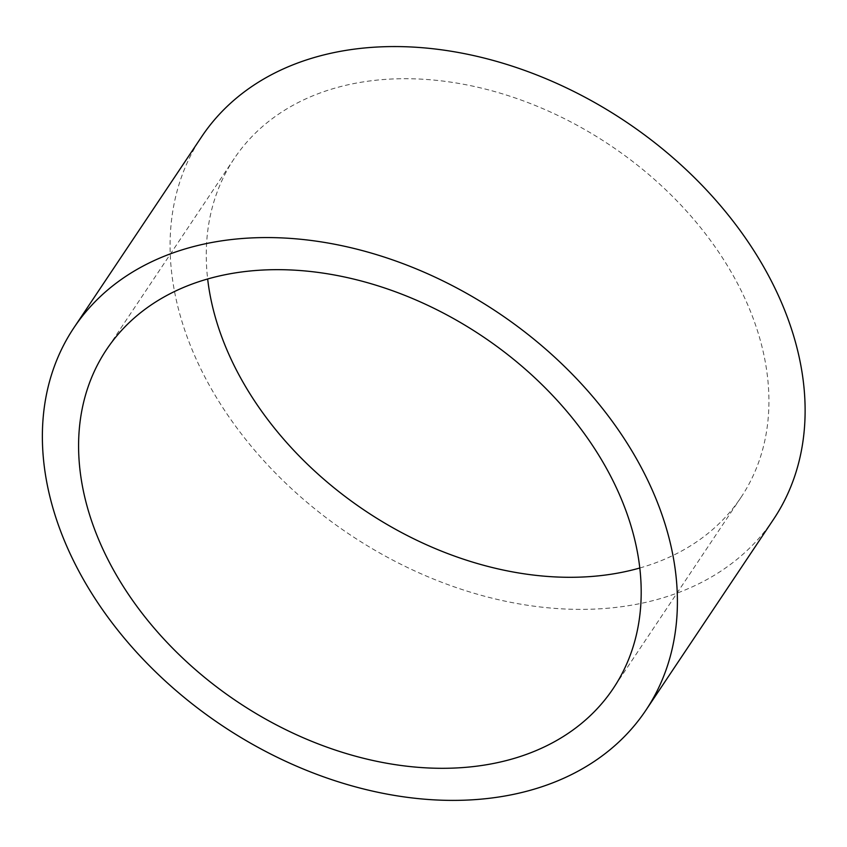 <?xml version="1.0" encoding="UTF-8"?>
<svg xmlns="http://www.w3.org/2000/svg" width="847" height="847" viewBox="0 0 847 847"><rect width="100%" height="100%" fill="white"/><g stroke="black" fill="none" stroke-linecap="round" stroke-linejoin="round"><path stroke-width="0.64" stroke-dasharray="4.24 3.18" d="M639.845 567.988A304.804 219.998 -146.2 0 0 740.987 497.422A304.804 219.998 -146.2 0 0 690.369 215.445A304.804 219.998 -146.2 0 0 375.253 80.306A304.804 219.998 -146.2 0 0 234.227 158.58A304.804 219.998 -146.2 0 0 207.663 279.023M773.607 519.222A344.03 248.309 33.8 0 1 614.435 607.574A344.03 248.309 33.8 0 1 258.748 455.04A344.03 248.309 33.8 0 1 201.618 136.78M234.227 158.58L106.521 349.589M740.987 497.422L613.281 688.42"/><path stroke-width="1.27" d="M207.663 279.023A304.804 219.998 -146.2 0 0 599.972 575.695A304.804 219.998 -146.2 0 0 639.845 567.988M472.255 766.704A304.804 219.998 33.8 0 1 157.14 631.555A304.804 219.998 33.8 0 1 106.521 349.589A304.804 219.998 33.8 0 1 482.176 336.121A304.804 219.998 33.8 0 1 613.281 688.42A304.804 219.998 33.8 0 1 472.255 766.704M73.901 327.778L201.618 136.78A344.03 248.309 33.8 0 1 625.626 121.576A344.03 248.309 33.8 0 1 773.607 519.222L645.89 710.231A344.03 248.309 33.8 0 1 486.718 798.583A344.03 248.309 33.8 0 1 131.041 646.039A344.03 248.309 33.8 0 1 73.901 327.778A344.03 248.309 33.8 0 1 497.92 312.585A344.03 248.309 33.8 0 1 645.89 710.231"/></g></svg>
